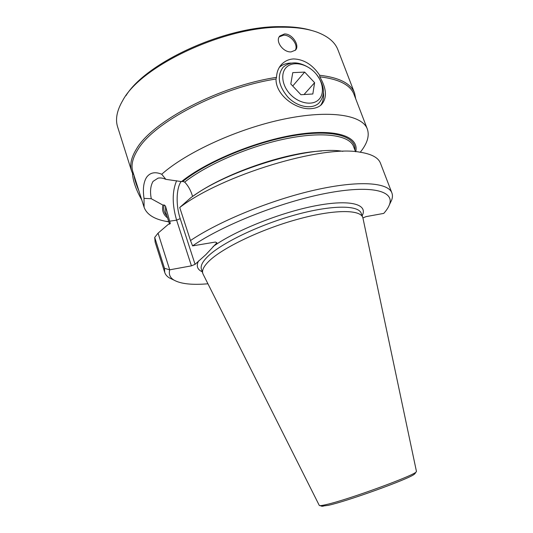 <?xml version="1.0" encoding="UTF-8"?>
<svg xmlns="http://www.w3.org/2000/svg" width="533" height="533" viewBox="0 0 533 533"><rect width="100%" height="100%" fill="white"/><g stroke="black" fill="none" stroke-linecap="round" stroke-linejoin="round"><path stroke-width="0.8" d="M141.738 199.815C136.721 191.134 133.676 182.992 132.61 175.397L132.537 173.472M133.816 174.804C134.602 179.461 136.288 184.778 138.873 190.767M290.232 94.268C298.727 103.362 312.025 105.894 318.421 99.918C324.943 94.075 323.271 81.429 315.023 72.715C306.868 63.913 293.876 60.962 287.127 66.645C280.265 72.195 281.631 85.267 290.232 94.268M316.389 74.274C324.844 85.613 325.683 95.214 318.894 103.089C311.938 109.818 296.961 106.993 287.653 96.839C278.333 85.547 276.82 75.679 283.116 67.238C290.372 61.068 299.366 61.468 310.106 68.444M312.838 93.981L314.61 82.682L304.669 72.088L292.764 72.635L290.798 83.981L300.932 94.734L312.838 93.981M292.724 86.02L304.669 72.088M304.023 94.541L314.61 82.682M133.716 174.484L132.91 174.204L131.618 171.153C129.572 164.844 131.225 157.402 136.568 148.834C152.305 121.377 219.243 85.946 276.514 77.372C276.747 72.095 278.433 67.778 281.557 64.426C284.908 60.962 288.973 59.13 293.756 58.93C304.05 59.39 312.691 64.833 319.673 75.26C339.321 77.565 350.947 83.508 354.565 93.075L337.922 49.802C335.084 42.3 328.215 36.457 317.308 32.273C307.941 28.822 296.168 27.13 281.97 27.21C224.533 26.364 140.865 65.992 122.803 100.391C116.887 110.458 115.161 119.312 117.633 126.947L131.618 171.153M168.814 221.841L165.337 221.222C153.724 218.896 146.635 214.239 144.09 207.244L132.87 171.819C130.845 165.563 132.497 158.174 137.834 149.666C153.484 122.603 219.369 87.685 276.014 79.011L276.514 77.372M181.08 181.52C176.137 188.569 175.837 205.571 180.201 218.623L195.071 264.335L191.42 265.847L176.61 220.162C172.079 204.505 172.086 191.367 176.616 180.747M166.902 215.892C164.137 212.947 163.211 209.302 164.124 204.945L165.503 206.098L170.287 223.467L168.281 224.373L158.061 233.148L154.71 237.418L164.497 268.299L169.701 269.831C168.568 274.282 170.007 277.72 174.031 280.138C180.814 283.916 192.113 285.135 207.937 283.789M164.124 204.945L162.925 205.105L151.285 198.729L144.03 198.376C142.664 189.148 143.537 182.093 146.648 177.209C150.153 172.525 155.183 171.533 161.726 174.238C186.33 152.271 238.124 128.526 284.142 119.066C330.247 109.518 362.38 115.068 367.337 129.059C369.589 135.642 367.417 143.137 360.821 151.545L360.201 152.218M355.744 151.705C359.362 136.888 337.169 128.326 297.021 134.496C256.999 140.559 206.444 161.386 181.513 181.6L165.843 179.341C163.025 178.062 160.42 177.662 158.035 178.149L153.044 181.4C150.486 185.83 149.9 191.6 151.279 198.729M367.337 129.059L354.005 94.381C350.447 84.974 339.035 79.117 319.76 76.812L319.673 75.26M355.738 98.898L354.565 93.075M284.482 33.972C292.337 33.532 300.172 45.878 295.395 50.189L291.138 51.894C283.27 52.627 274.735 41.014 279.878 35.958L284.482 33.972M295.182 50.402C298.813 45.158 290.845 34.718 283.563 35.178L279.225 36.864M311.945 30.568C303.244 27.883 292.73 26.577 280.398 26.65C225.765 25.89 146.282 62.341 125.928 95.707M279.359 67.338C282.27 64.7 285.941 63.287 290.352 63.087L291.311 63.074M323.478 92.815C323.964 97.726 322.998 101.93 320.58 105.421M203.166 274.288L202.813 273.462C201.767 270.298 203.853 266.16 209.069 261.063C222.534 247.872 260.47 229.583 296.834 219.503C333.252 209.349 360.115 209.296 362.76 217.451L363 218.317M362.906 217.91L366.064 216.625L383.76 213.393C386.525 210.308 388.41 207.41 389.416 204.712C394.853 190.961 371.561 184.578 326.156 193.319C280.898 201.96 222.081 225.312 192.593 245.886L215.365 242.055L216.911 242.768L205.905 254.587L195.071 264.335M144.09 207.244L144.03 198.376M319.254 505.364L319.514 505.557C320.286 505.777 322.558 505.451 326.329 504.564C348.009 499.814 416.753 474.577 416.346 471.645L414.094 474.41C407.785 479.387 347.396 501.193 328.228 505.344L321.466 506.23M319.76 76.812C326.802 88.884 327.269 98.265 321.159 104.948C318.634 107.093 315.409 108.319 311.479 108.612C296.595 110.338 275.628 95.354 276.014 79.011M415.247 473.384L414.094 474.41M181.513 181.6L182.759 181.453L184.684 182.086C187.869 185.397 190.308 189.568 192 194.605L192.613 196.47M167.555 217.93C163.358 214.706 161.819 210.428 162.925 205.105M165.843 179.341L161.726 174.238M342.879 151.345C309.973 145.223 227.071 170.174 190.561 197.93L179.721 207.497C222.174 175.024 322.278 144.809 359.768 152.158C371.481 153.944 378.383 157.628 380.469 163.225L391.895 192.946C392.701 195.098 392.608 197.503 391.628 200.155L389.943 203.626M179.721 207.497L190.501 240.543C218.963 221.248 271.164 199.862 315.116 189.995C359.155 180.067 388.217 182.479 391.895 192.946M154.71 237.418L155.136 242.135L164.75 272.496L164.497 268.299M172.939 279.618L169.454 277.959C167.036 276.5 165.463 274.675 164.75 272.496M192.593 245.886L190.501 240.543M169.701 269.831L158.061 233.148M191.42 265.847L169.734 269.818M180.201 218.623L176.61 220.162L169.681 221.188M202.813 273.462L201.427 269.225C200.361 265.987 202.42 261.796 207.617 256.639C221.008 243.295 258.865 224.939 295.202 214.912C331.593 204.825 358.489 204.952 361.194 213.273L362.76 217.451M213.073 246.552C234.966 230.716 280.438 212.474 315.449 205.791C350.587 199.016 368.35 204.332 362.14 215.798M182.759 181.453C206.911 162.019 254.914 141.998 293.916 135.562C333.025 129.046 356.291 136.295 354.905 150.059M355.524 151.685L353.566 146.515C349.601 135.362 323.924 131.171 286.934 138.553C250.017 145.882 207.31 164.264 184.684 182.086M165.503 206.098L165.743 212.294L169.567 224.173M321.566 150.999C284.382 152.658 223.64 173.931 193.546 195.831M170.254 222.967L170.18 223.74M202.26 271.783C197.297 269.571 196.057 265.94 198.549 260.904M319.274 505.404L203.04 274.042M319.514 505.557L322.998 506.31M279.965 66.398L281.557 64.426M416.44 471.379L362.94 218.044M168.754 221.655L165.337 221.222M158.035 178.149L159.747 177.949M389.416 204.712L391.628 200.155M174.031 280.138L169.454 277.959M279.392 36.597L279.878 35.958"/></g></svg>
